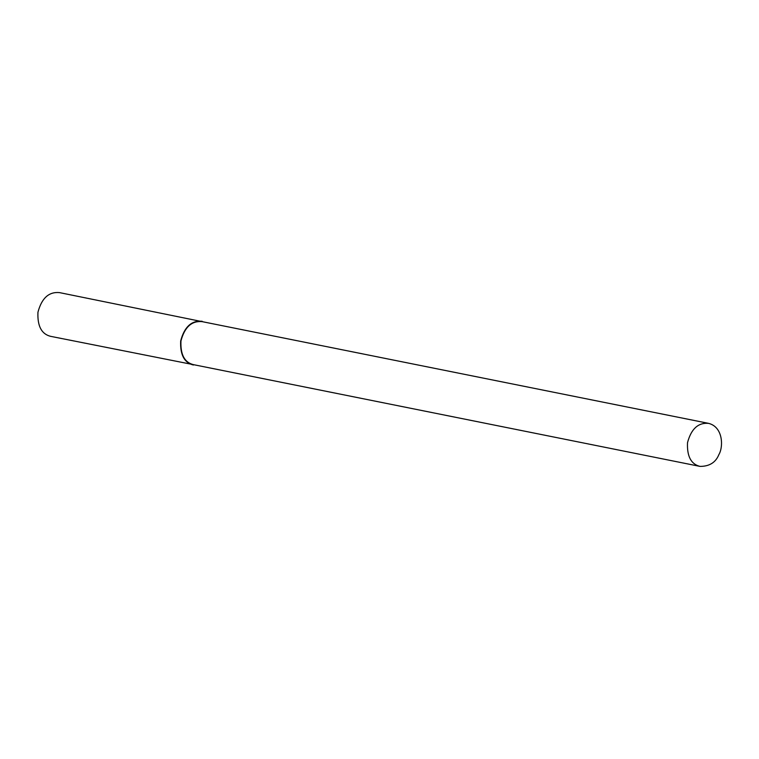 <?xml version="1.0" encoding="UTF-8"?>
<svg xmlns="http://www.w3.org/2000/svg" width="759" height="759" viewBox="0 0 759 759"><rect width="100%" height="100%" fill="white"/><g stroke="black" fill="none" stroke-linecap="round" stroke-linejoin="round"><path stroke-width="1.14" d="M205.186 322.252L59.468 292.604C48.851 291.636 41.679 298.173 37.95 312.243C37.333 326.114 41.574 334.15 50.682 336.351L196.543 365.269M202.179 321.275C191.572 320.298 184.399 326.844 180.67 340.914C180.054 354.776 184.295 362.811 193.393 365.013M708.669 423.38L202.112 321.636C191.676 320.678 184.627 327.12 180.955 340.943C180.348 354.586 184.522 362.489 193.469 364.652L700.026 466.396C709.428 466.406 715.709 462.478 718.877 454.603C723.441 447.051 723.27 427.089 708.669 423.38C698.233 422.421 691.183 428.863 687.512 442.696C686.904 456.33 691.079 464.233 700.026 466.396"/></g></svg>
